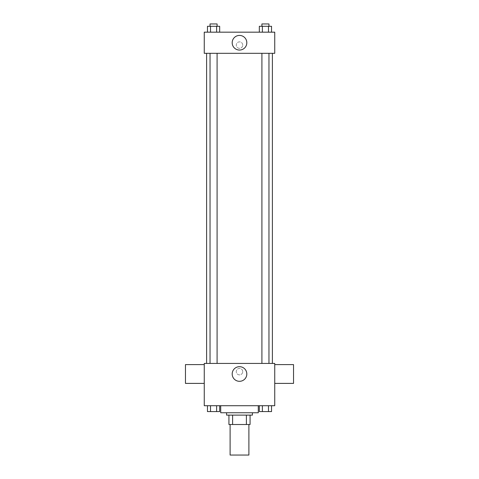 <?xml version="1.0" encoding="UTF-8"?>
<svg xmlns="http://www.w3.org/2000/svg" width="479" height="479" viewBox="0 0 479 479"><rect width="100%" height="100%" fill="white"/><g stroke="black" fill="none" stroke-linecap="round" stroke-linejoin="round"><path stroke-width="0.36" stroke-dasharray="2.4 1.8" d="M248.894 455.05L230.106 455.05M248.894 424.508L230.106 424.508L248.894 424.508M232.608 424.508L228.926 424.508L228.926 415.113L232.608 415.113L232.608 424.508L250.074 424.508M246.392 415.113L232.608 415.113L246.392 415.113L246.392 424.508M232.608 415.113L228.926 415.113M226.579 415.113L252.421 415.113M239.5 412.76L226.579 412.76L239.5 412.76M258.295 412.76L220.705 412.76M258.295 405.713L220.705 405.713L258.295 405.713M207.461 405.713L207.461 411.587L210.515 411.587L207.461 411.587L210.515 411.587L210.515 405.713L216.616 405.713L207.461 405.713L219.669 405.713L210.515 405.713L210.515 411.587L219.669 411.587L216.616 411.587L219.669 411.587L219.669 405.713L216.616 405.713L219.669 405.713L216.616 405.713L216.616 411.587L210.515 411.587L216.616 411.587L216.616 405.713L219.669 405.713L210.515 405.713L219.669 405.713M204.258 405.713L274.742 405.713L274.742 363.429L204.258 363.429L204.258 405.713M259.331 405.713L259.331 411.587L262.384 411.587L259.331 411.587L262.384 411.587L262.384 405.713L268.485 405.713L259.331 405.713L271.539 405.713L262.384 405.713L262.384 411.587L271.539 411.587L268.485 411.587L271.539 411.587L271.539 405.713L268.485 405.713L271.539 405.713L268.485 405.713L268.485 411.587L262.384 411.587L268.485 411.587L268.485 405.713L271.539 405.713L262.384 405.713L271.539 405.713M242.733 371.65A3.233 3.233 0 0 0 237.883 368.854A3.233 3.233 0 0 0 237.883 374.446A3.233 3.233 0 0 0 242.733 371.65A3.233 3.233 0 0 0 237.883 368.854A3.233 3.233 0 0 0 237.883 374.446A3.233 3.233 0 0 0 242.733 371.65M272.389 363.429L206.611 363.429L272.389 363.429M217.089 363.429L210.042 363.429L217.089 363.429L210.042 363.429L217.089 363.429L217.089 53.319L210.042 53.319L217.089 53.319M268.959 363.429L261.911 363.429L268.959 363.429L261.911 363.429L268.959 363.429L268.959 53.319L261.911 53.319L268.959 53.319M204.258 383.398L204.258 364.603L204.258 383.398M274.742 364.603L274.742 383.398L274.742 364.603M293.537 364.603L293.537 383.398M185.463 383.398L185.463 364.603M246.817 373.997A7.317 7.317 0 0 1 235.842 380.332A7.317 7.317 0 0 1 235.842 367.662A7.317 7.317 0 0 1 246.817 373.997M272.389 53.319L206.611 53.319L272.389 53.319M204.258 53.319L274.742 53.319L274.742 32.171L204.258 32.171L204.258 53.319M242.733 45.092A3.233 3.233 0 0 0 237.883 42.296A3.233 3.233 0 0 0 237.883 47.894A3.233 3.233 0 0 0 242.733 45.092A3.233 3.233 0 0 0 237.883 42.296A3.233 3.233 0 0 0 237.883 47.894A3.233 3.233 0 0 0 242.733 45.092M207.461 32.171L207.461 26.297L210.515 26.297L210.515 32.171L207.461 32.171L219.669 32.171L207.461 32.171L219.669 32.171L207.461 32.171L219.669 32.171L207.461 32.171L210.515 32.171L210.515 26.297L219.669 26.297L216.616 26.297L216.616 32.171L216.616 26.297L207.461 26.297L219.669 26.297L219.669 32.171M259.331 32.171L259.331 26.297L262.384 26.297L262.384 32.171L259.331 32.171L271.539 32.171L259.331 32.171L271.539 32.171L259.331 32.171L271.539 32.171L259.331 32.171L262.384 32.171L262.384 26.297L271.539 26.297L268.485 26.297L268.485 32.171L268.485 26.297L259.331 26.297L271.539 26.297L271.539 32.171M204.258 48.325L204.264 41.865L204.258 48.325M274.742 41.865L274.736 48.325L274.742 41.865M246.817 42.745A7.317 7.317 0 0 1 235.842 49.08A7.317 7.317 0 0 1 235.842 36.41A7.317 7.317 0 0 1 246.817 42.745M268.959 26.297L261.911 26.297L268.959 26.297L261.911 26.297L268.959 26.297L268.959 23.95L261.911 23.95L268.959 23.95L261.911 23.95L261.911 26.297M217.089 26.297L210.042 26.297L217.089 26.297L210.042 26.297L217.089 26.297L217.089 23.95L210.042 23.95L217.089 23.95L210.042 23.95L210.042 26.297M268.485 26.297L268.485 32.171M262.384 26.297L262.384 32.171M216.616 26.297L216.616 32.171M210.515 26.297L210.515 32.171M268.959 411.587L261.911 411.587M217.089 411.587L210.042 411.587M268.485 405.713L268.485 411.587M262.384 405.713L262.384 411.587M216.616 405.713L216.616 411.587M210.515 405.713L210.515 411.587M210.042 53.319L210.042 363.429M261.911 53.319L261.911 363.429"/><path stroke-width="0.72" d="M230.106 424.508L230.106 455.05L248.894 455.05L248.894 424.508M246.392 415.113L246.392 424.508L228.926 424.508L228.926 415.113M246.392 424.508L250.074 424.508L250.074 415.113L250.074 424.508M252.421 412.76L252.421 415.113L226.579 415.113L226.579 412.76M232.608 415.113L232.608 424.508M220.705 405.713L220.705 412.76L258.295 412.76L258.295 405.713M274.742 405.713L204.258 405.713L204.258 363.429L274.742 363.429L274.742 405.713M246.817 373.997A7.317 7.317 0 0 1 235.842 380.332A7.317 7.317 0 0 1 235.842 367.662A7.317 7.317 0 0 1 246.817 373.997M274.742 383.398L293.537 383.398L293.537 364.603L274.742 364.603M204.258 364.603L185.463 364.603L185.463 383.398L204.258 383.398M272.389 53.319L272.389 363.429M261.911 363.429L261.911 53.319M217.089 53.319L217.089 363.429M274.742 53.319L204.258 53.319L204.258 32.171L274.742 32.171L274.742 53.319M246.817 42.745A7.317 7.317 0 0 1 235.842 49.08A7.317 7.317 0 0 1 235.842 36.41A7.317 7.317 0 0 1 246.817 42.745M271.539 32.171L271.539 26.297L259.331 26.297L259.331 32.171M268.485 26.297L268.485 32.171M262.384 26.297L262.384 32.171M261.911 26.297L261.911 23.95L268.959 23.95L268.959 26.297M219.669 32.171L219.669 26.297L207.461 26.297L207.461 32.171M216.616 26.297L216.616 32.171M210.515 26.297L210.515 32.171M210.042 26.297L210.042 23.95L217.089 23.95L217.089 26.297M271.539 405.713L271.539 411.587L259.331 411.587L259.331 405.713M268.485 405.713L268.485 411.587M262.384 405.713L262.384 411.587M268.959 411.587L261.911 411.587M219.669 405.713L219.669 411.587L207.461 411.587L207.461 405.713M216.616 405.713L216.616 411.587M210.515 405.713L210.515 411.587M217.089 411.587L210.042 411.587M206.611 53.319L206.611 363.429M268.959 363.429L268.959 53.319M210.042 53.319L210.042 363.429"/></g></svg>
